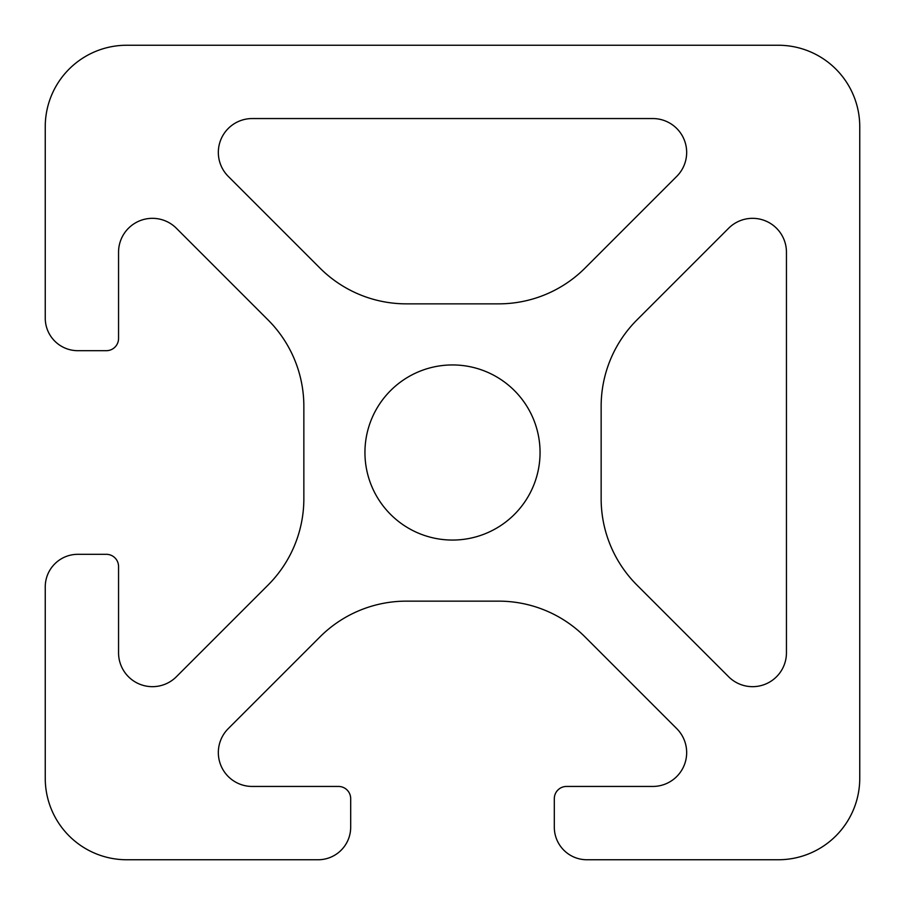 <?xml version="1.0" encoding="UTF-8"?>
<svg xmlns="http://www.w3.org/2000/svg" width="905" height="905" viewBox="0 0 905 905"><rect width="100%" height="100%" fill="white"/><g stroke="black" fill="none" stroke-linecap="round" stroke-linejoin="round"><path stroke-width="1.36" d="M540.059 452.5A87.559 87.559 0 0 0 452.5 364.941A87.559 87.559 0 0 0 364.941 452.5A87.559 87.559 0 0 0 452.5 540.059A87.559 87.559 0 0 0 540.059 452.5M676.748 176.373A33.87 33.87 0 0 0 652.799 118.555L252.201 118.555A33.87 33.87 0 0 0 228.252 176.373L319.951 268.072A122.175 122.175 0 0 0 406.345 303.854L498.655 303.854A122.175 122.175 0 0 0 585.049 268.072L676.748 176.373M686.669 752.575A33.87 33.87 0 0 1 652.799 786.445L566.53 786.445A12.218 12.218 0 0 0 554.312 798.663L554.312 827.17A32.58 32.58 0 0 0 586.893 859.75L778.3 859.75A81.45 81.45 0 0 0 859.75 778.3L859.75 126.7A81.45 81.45 0 0 0 778.3 45.25L126.7 45.25A81.45 81.45 0 0 0 45.25 126.7L45.25 318.108A32.58 32.58 0 0 0 77.83 350.688L106.338 350.688A12.218 12.218 0 0 0 118.555 338.47L118.555 252.201A33.87 33.87 0 0 1 176.373 228.252L268.072 319.951A122.175 122.175 0 0 1 303.854 406.345L303.854 498.655A122.175 122.175 0 0 1 268.072 585.049L176.373 676.748A33.87 33.87 0 0 1 118.555 652.799L118.555 566.53A12.218 12.218 0 0 0 106.338 554.312L77.83 554.312A32.58 32.58 0 0 0 45.25 586.893L45.25 778.3A81.45 81.45 0 0 0 126.7 859.75L318.108 859.75A32.58 32.58 0 0 0 350.688 827.17L350.688 798.663A12.218 12.218 0 0 0 338.47 786.445L252.201 786.445A33.87 33.87 0 0 1 228.252 728.627L319.951 636.928A122.175 122.175 0 0 1 406.345 601.146L498.655 601.146A122.175 122.175 0 0 1 585.049 636.928L676.748 728.627A33.87 33.87 0 0 1 686.669 752.575M636.928 319.951A122.175 122.175 0 0 0 601.146 406.345L601.146 498.655A122.175 122.175 0 0 0 636.928 585.049L728.627 676.748A33.87 33.87 0 0 0 786.445 652.799L786.445 252.201A33.87 33.87 0 0 0 728.627 228.252L636.928 319.951"/></g></svg>

